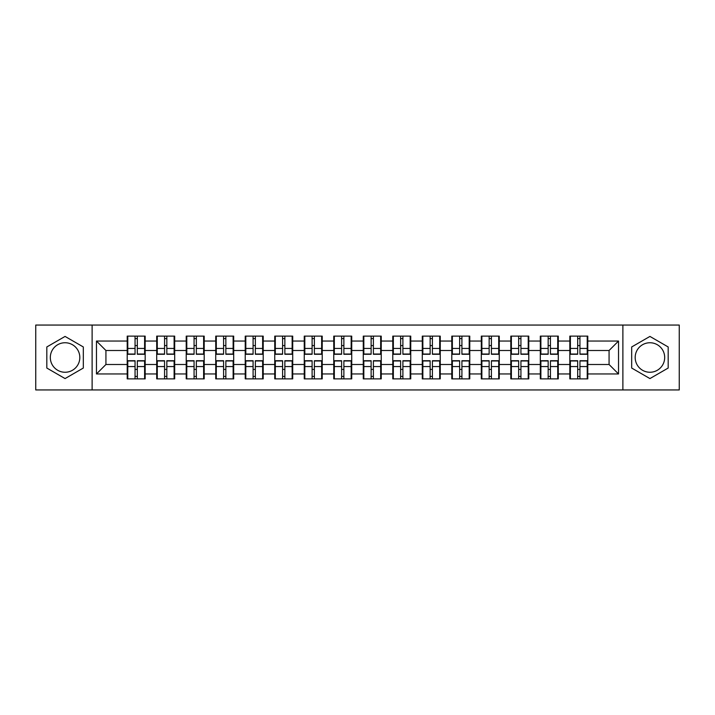 <?xml version="1.0" encoding="UTF-8"?>
<svg xmlns="http://www.w3.org/2000/svg" width="715" height="715" viewBox="0 0 715 715"><rect width="100%" height="100%" fill="white"/><g stroke="black" fill="none" stroke-linecap="round" stroke-linejoin="round"><path stroke-width="1.07" d="M649.935 342.744A14.756 14.756 0 0 0 635.179 357.5A14.756 14.756 0 0 0 649.935 372.256A14.756 14.756 0 0 0 664.682 357.5A14.756 14.756 0 0 0 649.935 342.744M65.065 372.256A14.756 14.756 0 0 1 50.318 357.5A14.756 14.756 0 0 1 65.065 342.744A14.756 14.756 0 0 1 79.821 357.5A14.756 14.756 0 0 1 65.065 372.256M622.881 389.943L679.25 389.943L679.25 325.057L622.881 325.057L622.881 389.943L92.119 389.943L92.119 325.057L35.75 325.057L35.75 389.943L92.119 389.943M587.793 369.512L587.23 369.512M570.391 369.512L569.828 369.512M569.828 345.488L570.391 345.488M587.23 345.488L587.793 345.488M587.793 343.03L587.23 343.03M570.391 343.03L569.828 343.03M569.828 371.97L570.391 371.97M587.23 371.97L587.793 371.97M558.29 369.512L557.718 369.512M540.889 369.512L540.317 369.512M540.317 345.488L540.889 345.488M557.718 345.488L558.29 345.488M558.29 343.03L557.718 343.03M540.889 343.03L540.317 343.03M540.317 371.97L540.889 371.97M557.718 371.97L558.29 371.97M528.778 369.512L528.215 369.512M511.377 369.512L510.805 369.512M510.805 345.488L511.377 345.488M528.215 345.488L528.778 345.488M528.778 343.03L528.215 343.03M511.377 343.03L510.805 343.03M510.805 371.97L511.377 371.97M528.215 371.97L528.778 371.97M499.267 369.512L498.704 369.512M481.865 369.512L481.302 369.512M481.302 345.488L481.865 345.488M498.704 345.488L499.267 345.488M499.267 343.03L498.704 343.03M481.865 343.03L481.302 343.03M481.302 371.97L481.865 371.97M498.704 371.97L499.267 371.97M469.764 369.512L469.192 369.512M452.363 369.512L451.791 369.512M451.791 345.488L452.363 345.488M469.192 345.488L469.764 345.488M469.764 343.03L469.192 343.03M452.363 343.03L451.791 343.03M451.791 371.97L452.363 371.97M469.192 371.97L469.764 371.97M440.252 369.512L439.689 369.512M422.851 369.512L422.288 369.512M422.288 345.488L422.851 345.488M439.689 345.488L440.252 345.488M440.252 343.03L439.689 343.03M422.851 343.03L422.288 343.03M422.288 371.97L422.851 371.97M439.689 371.97L440.252 371.97M410.75 369.512L410.178 369.512M393.348 369.512L392.776 369.512M392.776 345.488L393.348 345.488M410.178 345.488L410.75 345.488M410.75 343.03L410.178 343.03M393.348 343.03L392.776 343.03M392.776 371.97L393.348 371.97M410.178 371.97L410.75 371.97M381.238 369.512L380.675 369.512M363.837 369.512L363.274 369.512M363.274 345.488L363.837 345.488M380.675 345.488L381.238 345.488M381.238 343.03L380.675 343.03M363.837 343.03L363.274 343.03M363.274 371.97L363.837 371.97M380.675 371.97L381.238 371.97M351.726 369.512L351.163 369.512M334.325 369.512L333.762 369.512M333.762 345.488L334.325 345.488M351.163 345.488L351.726 345.488M351.726 343.03L351.163 343.03M334.325 343.03L333.762 343.03M333.762 371.97L334.325 371.97M351.163 371.97L351.726 371.97M322.224 369.512L321.652 369.512M304.822 369.512L304.25 369.512M304.25 345.488L304.822 345.488M321.652 345.488L322.224 345.488M322.224 343.03L321.652 343.03M304.822 343.03L304.25 343.03M304.25 371.97L304.822 371.97M321.652 371.97L322.224 371.97M292.712 369.512L292.149 369.512M275.311 369.512L274.748 369.512M274.748 345.488L275.311 345.488M292.149 345.488L292.712 345.488M292.712 343.03L292.149 343.03M275.311 343.03L274.748 343.03M274.748 371.97L275.311 371.97M292.149 371.97L292.712 371.97M263.209 369.512L262.637 369.512M245.808 369.512L245.236 369.512M245.236 345.488L245.808 345.488M262.637 345.488L263.209 345.488M263.209 343.03L262.637 343.03M245.808 343.03L245.236 343.03M245.236 371.97L245.808 371.97M262.637 371.97L263.209 371.97M233.698 369.512L233.135 369.512M216.296 369.512L215.733 369.512M215.733 345.488L216.296 345.488M233.135 345.488L233.698 345.488M233.698 343.03L233.135 343.03M216.296 343.03L215.733 343.03M215.733 371.97L216.296 371.97M233.135 371.97L233.698 371.97M204.195 369.512L203.623 369.512M186.785 369.512L186.222 369.512M186.222 345.488L186.785 345.488M203.623 345.488L204.195 345.488M204.195 343.03L203.623 343.03M186.785 343.03L186.222 343.03M186.222 371.97L186.785 371.97M203.623 371.97L204.195 371.97M174.683 369.512L174.111 369.512M157.282 369.512L156.71 369.512M156.71 345.488L157.282 345.488M174.111 345.488L174.683 345.488M174.683 343.03L174.111 343.03M157.282 343.03L156.71 343.03M156.71 371.97L157.282 371.97M174.111 371.97L174.683 371.97M622.881 325.057L92.119 325.057M609.073 364.498L609.073 350.502L587.793 350.502L587.793 364.498L609.073 364.498L618.529 373.954L618.529 341.046L587.793 341.046L587.793 336.122L569.828 336.122L569.828 350.502L558.29 350.502L558.29 364.498L569.828 364.498L569.828 350.502M618.529 373.954L587.793 373.954L587.793 378.879L569.828 378.879L569.828 373.954L558.29 373.954L558.29 378.879L540.317 378.879L540.317 373.954L528.778 373.954L528.778 378.879L510.805 378.879L510.805 373.954L499.267 373.954L499.267 378.879L481.302 378.879L481.302 373.954L469.764 373.954L469.764 378.879L451.791 378.879L451.791 373.954L440.252 373.954L440.252 378.879L422.288 378.879L422.288 373.954L410.75 373.954L410.75 378.879L392.776 378.879L392.776 373.954L381.238 373.954L381.238 378.879L363.274 378.879L363.274 373.954L351.726 373.954L351.726 378.879L333.762 378.879L333.762 373.954L322.224 373.954L322.224 378.879L304.25 378.879L304.25 373.954L292.712 373.954L292.712 378.879L274.748 378.879L274.748 373.954L263.209 373.954L263.209 378.879L245.236 378.879L245.236 373.954L233.698 373.954L233.698 378.879L215.733 378.879L215.733 373.954L204.195 373.954L204.195 378.879L186.222 378.879L186.222 373.954L174.683 373.954L174.683 378.879L156.71 378.879L156.71 373.954L145.172 373.954L145.172 378.879L127.207 378.879L127.207 373.954L96.471 373.954L96.471 341.046L127.207 341.046L127.207 350.502L105.927 350.502L105.927 364.498L127.207 364.498L127.207 350.502M569.828 341.046L558.29 341.046L558.29 336.122L540.317 336.122L540.317 341.046L528.778 341.046L528.778 336.122L510.805 336.122L510.805 341.046L499.267 341.046L499.267 336.122L481.302 336.122L481.302 341.046L469.764 341.046L469.764 336.122L451.791 336.122L451.791 341.046L440.252 341.046L440.252 336.122L422.288 336.122L422.288 341.046L410.75 341.046L410.75 336.122L392.776 336.122L392.776 341.046L381.238 341.046L381.238 336.122L363.274 336.122L363.274 341.046L351.726 341.046L351.726 336.122L333.762 336.122L333.762 341.046L322.224 341.046L322.224 336.122L304.25 336.122L304.25 341.046L292.712 341.046L292.712 336.122L274.748 336.122L274.748 341.046L263.209 341.046L263.209 336.122L245.236 336.122L245.236 341.046L233.698 341.046L233.698 336.122L215.733 336.122L215.733 341.046L204.195 341.046L204.195 336.122L186.222 336.122L186.222 341.046L174.683 341.046L174.683 336.122L156.71 336.122L156.71 341.046L145.172 341.046L145.172 336.122L127.207 336.122L127.207 341.046M569.828 364.498L569.828 373.954M558.29 364.498L558.29 373.954M558.29 341.046L558.29 350.502M528.778 364.498L540.317 364.498L540.317 350.502L528.778 350.502L528.778 373.954M540.317 364.498L540.317 373.954M540.317 341.046L540.317 350.502M528.778 341.046L528.778 350.502M499.267 364.498L510.805 364.498L510.805 350.502L499.267 350.502L499.267 373.954M510.805 364.498L510.805 373.954M510.805 341.046L510.805 350.502M499.267 341.046L499.267 350.502M469.764 364.498L481.302 364.498L481.302 350.502L469.764 350.502L469.764 373.954M481.302 364.498L481.302 373.954M481.302 341.046L481.302 350.502M469.764 341.046L469.764 350.502M440.252 364.498L451.791 364.498L451.791 350.502L440.252 350.502L440.252 373.954M451.791 364.498L451.791 373.954M451.791 341.046L451.791 350.502M440.252 341.046L440.252 350.502M410.75 364.498L422.288 364.498L422.288 350.502L410.75 350.502L410.75 373.954M422.288 364.498L422.288 373.954M422.288 341.046L422.288 350.502M410.75 341.046L410.75 350.502M381.238 364.498L392.776 364.498L392.776 350.502L381.238 350.502L381.238 373.954M392.776 364.498L392.776 373.954M392.776 341.046L392.776 350.502M381.238 341.046L381.238 350.502M351.726 364.498L363.274 364.498L363.274 350.502L351.726 350.502L351.726 373.954M363.274 364.498L363.274 373.954M363.274 341.046L363.274 350.502M351.726 341.046L351.726 350.502M322.224 364.498L333.762 364.498L333.762 350.502L322.224 350.502L322.224 373.954M333.762 364.498L333.762 373.954M333.762 341.046L333.762 350.502M322.224 341.046L322.224 350.502M292.712 364.498L304.25 364.498L304.25 350.502L292.712 350.502L292.712 373.954M304.25 364.498L304.25 373.954M304.25 341.046L304.25 350.502M292.712 341.046L292.712 350.502M263.209 364.498L274.748 364.498L274.748 350.502L263.209 350.502L263.209 373.954M274.748 364.498L274.748 373.954M274.748 341.046L274.748 350.502M263.209 341.046L263.209 350.502M233.698 364.498L245.236 364.498L245.236 350.502L233.698 350.502L233.698 373.954M245.236 364.498L245.236 373.954M245.236 341.046L245.236 350.502M233.698 341.046L233.698 350.502M204.195 364.498L215.733 364.498L215.733 350.502L204.195 350.502L204.195 373.954M215.733 364.498L215.733 373.954M215.733 341.046L215.733 350.502M204.195 341.046L204.195 350.502M174.683 364.498L186.222 364.498L186.222 350.502L174.683 350.502L174.683 373.954M186.222 364.498L186.222 373.954M186.222 341.046L186.222 350.502M174.683 341.046L174.683 350.502M145.172 364.498L156.71 364.498L156.71 350.502L145.172 350.502L145.172 373.954M156.71 364.498L156.71 373.954M156.71 341.046L156.71 350.502M145.172 341.046L145.172 350.502M145.172 369.512L144.609 369.512M127.771 369.512L127.207 369.512M127.207 345.488L127.771 345.488M144.609 345.488L145.172 345.488M145.172 343.03L144.609 343.03M127.771 343.03L127.207 343.03M127.207 371.97L127.771 371.97M144.609 371.97L145.172 371.97M127.207 364.498L127.207 373.954M105.927 364.498L96.471 373.954M96.471 341.046L105.927 350.502M587.793 364.498L587.793 373.954M587.793 341.046L587.793 350.502M618.529 341.046L609.073 350.502M65.065 336.425L46.815 346.963L46.815 368.037L65.065 378.575L83.324 368.037L83.324 346.963L65.065 336.425M631.676 368.037L649.935 378.575L668.185 368.037L668.185 346.963L649.935 336.425L631.676 346.963L631.676 368.037M144.609 336.122L144.609 354.282L137.325 354.282L137.325 336.122M135.055 336.122L135.055 354.282L127.771 354.282L127.771 336.122M135.055 338.588L137.325 338.588M137.325 345.586L135.055 345.586M127.771 378.879L127.771 360.718L135.055 360.718L135.055 378.879M137.325 378.879L137.325 360.718L144.609 360.718L144.609 378.879M137.325 376.412L135.055 376.412M135.055 369.414L137.325 369.414M174.111 336.122L174.111 354.282L166.836 354.282L166.836 336.122M164.566 336.122L164.566 354.282L157.282 354.282L157.282 336.122M164.566 338.588L166.836 338.588M166.836 345.586L164.566 345.586M203.623 336.122L203.623 354.282L196.339 354.282L196.339 336.122M194.069 336.122L194.069 354.282L186.785 354.282L186.785 336.122M194.069 338.588L196.339 338.588M196.339 345.586L194.069 345.586M233.135 336.122L233.135 354.282L225.851 354.282L225.851 336.122M223.581 336.122L223.581 354.282L216.296 354.282L216.296 336.122M223.581 338.588L225.851 338.588M225.851 345.586L223.581 345.586M262.637 336.122L262.637 354.282L255.353 354.282L255.353 336.122M253.083 336.122L253.083 354.282L245.808 354.282L245.808 336.122M253.083 338.588L255.353 338.588M255.353 345.586L253.083 345.586M292.149 336.122L292.149 354.282L284.865 354.282L284.865 336.122M282.595 336.122L282.595 354.282L275.311 354.282L275.311 336.122M282.595 338.588L284.865 338.588M284.865 345.586L282.595 345.586M157.282 378.879L157.282 360.718L164.566 360.718L164.566 378.879M166.836 378.879L166.836 360.718L174.111 360.718L174.111 378.879M166.836 376.412L164.566 376.412M164.566 369.414L166.836 369.414M186.785 378.879L186.785 360.718L194.069 360.718L194.069 378.879M196.339 378.879L196.339 360.718L203.623 360.718L203.623 378.879M196.339 376.412L194.069 376.412M194.069 369.414L196.339 369.414M216.296 378.879L216.296 360.718L223.581 360.718L223.581 378.879M225.851 378.879L225.851 360.718L233.135 360.718L233.135 378.879M225.851 376.412L223.581 376.412M223.581 369.414L225.851 369.414M245.808 378.879L245.808 360.718L253.083 360.718L253.083 378.879M255.353 378.879L255.353 360.718L262.637 360.718L262.637 378.879M255.353 376.412L253.083 376.412M253.083 369.414L255.353 369.414M275.311 378.879L275.311 360.718L282.595 360.718L282.595 378.879M284.865 378.879L284.865 360.718L292.149 360.718L292.149 378.879M284.865 376.412L282.595 376.412M282.595 369.414L284.865 369.414M321.652 336.122L321.652 354.282L314.377 354.282L314.377 336.122M312.106 336.122L312.106 354.282L304.822 354.282L304.822 336.122M312.106 338.588L314.377 338.588M314.377 345.586L312.106 345.586M304.822 378.879L304.822 360.718L312.106 360.718L312.106 378.879M314.377 378.879L314.377 360.718L321.652 360.718L321.652 378.879M314.377 376.412L312.106 376.412M312.106 369.414L314.377 369.414M351.163 336.122L351.163 354.282L343.879 354.282L343.879 336.122M341.609 336.122L341.609 354.282L334.325 354.282L334.325 336.122M341.609 338.588L343.879 338.588M343.879 345.586L341.609 345.586M334.325 378.879L334.325 360.718L341.609 360.718L341.609 378.879M343.879 378.879L343.879 360.718L351.163 360.718L351.163 378.879M343.879 376.412L341.609 376.412M341.609 369.414L343.879 369.414M380.675 336.122L380.675 354.282L373.391 354.282L373.391 336.122M371.121 336.122L371.121 354.282L363.837 354.282L363.837 336.122M371.121 338.588L373.391 338.588M373.391 345.586L371.121 345.586M363.837 378.879L363.837 360.718L371.121 360.718L371.121 378.879M373.391 378.879L373.391 360.718L380.675 360.718L380.675 378.879M373.391 376.412L371.121 376.412M371.121 369.414L373.391 369.414M410.178 336.122L410.178 354.282L402.894 354.282L402.894 336.122M400.623 336.122L400.623 354.282L393.348 354.282L393.348 336.122M400.623 338.588L402.894 338.588M402.894 345.586L400.623 345.586M393.348 378.879L393.348 360.718L400.623 360.718L400.623 378.879M402.894 378.879L402.894 360.718L410.178 360.718L410.178 378.879M402.894 376.412L400.623 376.412M400.623 369.414L402.894 369.414M439.689 336.122L439.689 354.282L432.405 354.282L432.405 336.122M430.135 336.122L430.135 354.282L422.851 354.282L422.851 336.122M430.135 338.588L432.405 338.588M432.405 345.586L430.135 345.586M422.851 378.879L422.851 360.718L430.135 360.718L430.135 378.879M432.405 378.879L432.405 360.718L439.689 360.718L439.689 378.879M432.405 376.412L430.135 376.412M430.135 369.414L432.405 369.414M469.192 336.122L469.192 354.282L461.917 354.282L461.917 336.122M459.647 336.122L459.647 354.282L452.363 354.282L452.363 336.122M459.647 338.588L461.917 338.588M461.917 345.586L459.647 345.586M452.363 378.879L452.363 360.718L459.647 360.718L459.647 378.879M461.917 378.879L461.917 360.718L469.192 360.718L469.192 378.879M461.917 376.412L459.647 376.412M459.647 369.414L461.917 369.414M498.704 336.122L498.704 354.282L491.42 354.282L491.42 336.122M489.149 336.122L489.149 354.282L481.865 354.282L481.865 336.122M489.149 338.588L491.42 338.588M491.42 345.586L489.149 345.586M481.865 378.879L481.865 360.718L489.149 360.718L489.149 378.879M491.42 378.879L491.42 360.718L498.704 360.718L498.704 378.879M491.42 376.412L489.149 376.412M489.149 369.414L491.42 369.414M528.215 336.122L528.215 354.282L520.931 354.282L520.931 336.122M518.661 336.122L518.661 354.282L511.377 354.282L511.377 336.122M518.661 338.588L520.931 338.588M520.931 345.586L518.661 345.586M511.377 378.879L511.377 360.718L518.661 360.718L518.661 378.879M520.931 378.879L520.931 360.718L528.215 360.718L528.215 378.879M520.931 376.412L518.661 376.412M518.661 369.414L520.931 369.414M557.718 336.122L557.718 354.282L550.434 354.282L550.434 336.122M548.164 336.122L548.164 354.282L540.889 354.282L540.889 336.122M548.164 338.588L550.434 338.588M550.434 345.586L548.164 345.586M540.889 378.879L540.889 360.718L548.164 360.718L548.164 378.879M550.434 378.879L550.434 360.718L557.718 360.718L557.718 378.879M550.434 376.412L548.164 376.412M548.164 369.414L550.434 369.414M587.23 336.122L587.23 354.282L579.945 354.282L579.945 336.122M577.675 336.122L577.675 354.282L570.391 354.282L570.391 336.122M577.675 338.588L579.945 338.588M579.945 345.586L577.675 345.586M570.391 378.879L570.391 360.718L577.675 360.718L577.675 378.879M579.945 378.879L579.945 360.718L587.23 360.718L587.23 378.879M579.945 376.412L577.675 376.412M577.675 369.414L579.945 369.414M135.055 348.446L127.771 348.446M135.055 354.041L127.771 354.041M144.609 348.446L137.325 348.446M144.609 354.041L137.325 354.041M137.325 366.554L144.609 366.554M137.325 360.959L144.609 360.959M127.771 366.554L135.055 366.554M127.771 360.959L135.055 360.959M164.566 348.446L157.282 348.446M164.566 354.041L157.282 354.041M174.111 348.446L166.836 348.446M174.111 354.041L166.836 354.041M194.069 348.446L186.785 348.446M194.069 354.041L186.785 354.041M203.623 348.446L196.339 348.446M203.623 354.041L196.339 354.041M223.581 348.446L216.296 348.446M223.581 354.041L216.296 354.041M233.135 348.446L225.851 348.446M233.135 354.041L225.851 354.041M253.083 348.446L245.808 348.446M253.083 354.041L245.808 354.041M262.637 348.446L255.353 348.446M262.637 354.041L255.353 354.041M282.595 348.446L275.311 348.446M282.595 354.041L275.311 354.041M292.149 348.446L284.865 348.446M292.149 354.041L284.865 354.041M166.836 366.554L174.111 366.554M166.836 360.959L174.111 360.959M157.282 366.554L164.566 366.554M157.282 360.959L164.566 360.959M196.339 366.554L203.623 366.554M196.339 360.959L203.623 360.959M186.785 366.554L194.069 366.554M186.785 360.959L194.069 360.959M225.851 366.554L233.135 366.554M225.851 360.959L233.135 360.959M216.296 366.554L223.581 366.554M216.296 360.959L223.581 360.959M255.353 366.554L262.637 366.554M255.353 360.959L262.637 360.959M245.808 366.554L253.083 366.554M245.808 360.959L253.083 360.959M284.865 366.554L292.149 366.554M284.865 360.959L292.149 360.959M275.311 366.554L282.595 366.554M275.311 360.959L282.595 360.959M312.106 348.446L304.822 348.446M312.106 354.041L304.822 354.041M321.652 348.446L314.377 348.446M321.652 354.041L314.377 354.041M314.377 366.554L321.652 366.554M314.377 360.959L321.652 360.959M304.822 366.554L312.106 366.554M304.822 360.959L312.106 360.959M341.609 348.446L334.325 348.446M341.609 354.041L334.325 354.041M351.163 348.446L343.879 348.446M351.163 354.041L343.879 354.041M343.879 366.554L351.163 366.554M343.879 360.959L351.163 360.959M334.325 366.554L341.609 366.554M334.325 360.959L341.609 360.959M371.121 348.446L363.837 348.446M371.121 354.041L363.837 354.041M380.675 348.446L373.391 348.446M380.675 354.041L373.391 354.041M373.391 366.554L380.675 366.554M373.391 360.959L380.675 360.959M363.837 366.554L371.121 366.554M363.837 360.959L371.121 360.959M400.623 348.446L393.348 348.446M400.623 354.041L393.348 354.041M410.178 348.446L402.894 348.446M410.178 354.041L402.894 354.041M402.894 366.554L410.178 366.554M402.894 360.959L410.178 360.959M393.348 366.554L400.623 366.554M393.348 360.959L400.623 360.959M430.135 348.446L422.851 348.446M430.135 354.041L422.851 354.041M439.689 348.446L432.405 348.446M439.689 354.041L432.405 354.041M432.405 366.554L439.689 366.554M432.405 360.959L439.689 360.959M422.851 366.554L430.135 366.554M422.851 360.959L430.135 360.959M459.647 348.446L452.363 348.446M459.647 354.041L452.363 354.041M469.192 348.446L461.917 348.446M469.192 354.041L461.917 354.041M461.917 366.554L469.192 366.554M461.917 360.959L469.192 360.959M452.363 366.554L459.647 366.554M452.363 360.959L459.647 360.959M489.149 348.446L481.865 348.446M489.149 354.041L481.865 354.041M498.704 348.446L491.42 348.446M498.704 354.041L491.42 354.041M491.42 366.554L498.704 366.554M491.42 360.959L498.704 360.959M481.865 366.554L489.149 366.554M481.865 360.959L489.149 360.959M518.661 348.446L511.377 348.446M518.661 354.041L511.377 354.041M528.215 348.446L520.931 348.446M528.215 354.041L520.931 354.041M520.931 366.554L528.215 366.554M520.931 360.959L528.215 360.959M511.377 366.554L518.661 366.554M511.377 360.959L518.661 360.959M548.164 348.446L540.889 348.446M548.164 354.041L540.889 354.041M557.718 348.446L550.434 348.446M557.718 354.041L550.434 354.041M550.434 366.554L557.718 366.554M550.434 360.959L557.718 360.959M540.889 366.554L548.164 366.554M540.889 360.959L548.164 360.959M577.675 348.446L570.391 348.446M577.675 354.041L570.391 354.041M587.23 348.446L579.945 348.446M587.23 354.041L579.945 354.041M579.945 366.554L587.23 366.554M579.945 360.959L587.23 360.959M570.391 366.554L577.675 366.554M570.391 360.959L577.675 360.959"/></g></svg>
